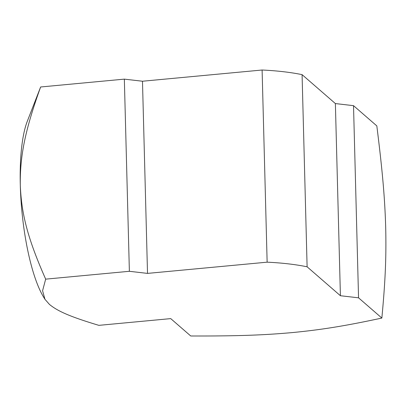 <?xml version="1.0" encoding="UTF-8"?>
<svg xmlns="http://www.w3.org/2000/svg" width="406" height="406" viewBox="0 0 406 406"><rect width="100%" height="100%" fill="white"/><g stroke="black" fill="none" stroke-linecap="round" stroke-linejoin="round"><path stroke-width="0.61" d="M147.515 273.395L129.377 271.294L124.343 79.134L142.481 81.23L262.103 70.015L267.138 262.174L147.515 273.395L142.481 81.23M129.377 271.294L45.67 279.145L42.584 290.737L44.959 299.303L49.42 304.388C57.302 310.854 68.736 316.33 98.876 325.353L170.733 318.614L190.739 335.985C239.921 336.148 265.661 334.975 292.66 332.55C319.431 329.931 342.598 326.52 381.853 318.06C385.654 277.912 386.299 254.44 385.7 227.507C384.883 200.381 382.949 174.676 376.824 125.901L353.519 105.661L358.549 297.821L381.853 318.06M358.549 297.821L340.411 295.725L307.109 266.803A99.226 24.654 178.5 0 0 267.138 262.174M124.343 79.134L40.636 86.985C23.969 133.117 19.99 158.137 20.3 185.207C21.406 212.201 26.674 236.353 45.67 279.145M307.109 266.803L302.079 74.643L335.381 103.566L353.519 105.661M335.381 103.566L340.411 295.725M302.079 74.643A99.226 24.654 178.5 0 0 262.103 70.015M44.959 299.303L43.772 297.385A99.226 25.177 84.6 0 1 20.3 185.207A99.226 25.177 84.6 0 1 27.263 121.374L40.636 86.985"/></g></svg>
